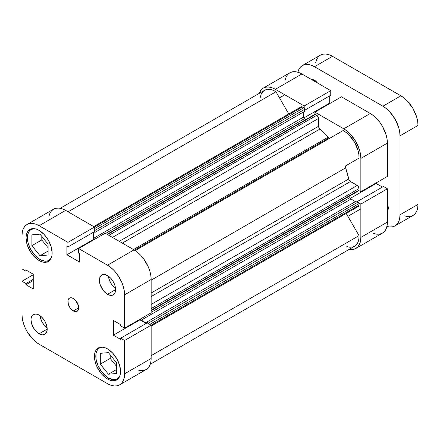 <?xml version="1.0" encoding="UTF-8"?>
<svg xmlns="http://www.w3.org/2000/svg" width="440" height="440" viewBox="0 0 440 440"><rect width="100%" height="100%" fill="white"/><g stroke="black" fill="none" stroke-linecap="round" stroke-linejoin="round"><path stroke-width="0.66" d="M108.4 377.96A17.82 10.291 60 0 1 96.762 362.257A17.82 10.291 60 0 1 99.49 347.98A17.82 10.291 60 0 1 102.685 347.149L99.49 347.98L97.922 349.283L96.762 351.125L96.041 353.441L96.041 359.117L97.922 365.448L101.398 371.47L105.941 376.266L108.4 377.96A17.82 10.291 60 0 0 117.309 378.846L115.401 379.55L113.223 379.638L108.4 377.96M40.002 259.49A17.82 10.291 60 0 1 28.358 243.788A17.82 10.291 60 0 1 31.092 229.51A17.82 10.291 60 0 1 34.282 228.674L31.092 229.51L29.524 230.808L28.358 232.65L27.401 237.666L27.643 240.647L28.358 243.788L31.092 250.085L35.178 255.596L40.002 259.49A17.82 10.291 60 0 0 48.912 260.37L46.998 261.079L44.819 261.168L40.002 259.49M107.498 294.305L115.599 289.63L114.983 285.692L113.229 281.644L110.6 278.096L107.498 275.6A11.457 6.611 60 0 1 114.983 285.692A11.457 6.611 60 0 1 113.229 294.872A11.457 6.611 60 0 1 107.498 294.305L110.6 295.383L113.229 294.872L114.983 292.853L115.599 289.625L107.498 294.305A11.457 6.611 60 0 1 100.017 284.207A11.457 6.611 60 0 1 101.772 275.033L100.766 275.864L99.556 278.542L99.556 282.189L100.017 284.207L102.999 290.131L107.498 294.305M39.1 333.795L47.201 329.12L46.585 325.182L44.825 321.134L42.202 317.592L39.1 315.09A11.457 6.611 60 0 1 46.585 325.182A11.457 6.611 60 0 1 44.825 334.361A11.457 6.611 60 0 1 39.1 333.795L42.202 334.873L44.825 334.361L46.585 332.343L47.201 329.12L39.1 333.795A11.457 6.611 60 0 1 31.614 323.702A11.457 6.611 60 0 1 33.374 314.523L31.614 316.541L31.158 318.032L30.998 319.764L31.614 323.702L34.601 329.62L37.521 332.706L39.1 333.795M73.299 310.932L78.7 307.813L78.287 305.19L77.121 302.495L75.367 300.13L73.299 298.463A7.64 4.411 60 0 1 78.287 305.19A7.64 4.411 60 0 1 77.121 311.311A7.64 4.411 60 0 1 73.299 310.932L75.367 311.652L77.121 311.311L78.287 309.964L78.7 307.813L73.299 310.932A7.64 4.411 60 0 1 68.31 304.205A7.64 4.411 60 0 1 69.482 298.084L68.002 300.421L68.31 304.205L70.301 308.149L73.299 310.932M107.498 379L108.856 378.219L107.498 379L110.044 380.182L112.492 380.738L114.752 380.65L116.727 379.918A18.458 10.654 60 0 1 107.498 379A18.458 10.654 60 0 1 95.442 362.736A18.458 10.654 60 0 1 98.274 347.952L96.651 349.294L95.442 351.202L94.699 353.601L94.699 359.486L95.442 362.736L96.651 366.042L100.249 372.279L102.504 374.974L107.498 379M107.498 348.865A18.458 10.654 60 0 1 119.559 365.129A18.458 10.654 60 0 1 116.727 379.918L118.349 378.57L119.559 376.662L120.302 374.264L120.549 371.465L119.559 365.129L116.727 358.606L112.492 352.897L107.498 348.865L104.957 347.683L102.504 347.127L100.249 347.215L98.274 347.952A18.458 10.654 60 0 1 107.498 348.865M39.1 260.53L40.458 259.743L39.1 260.53L41.646 261.712L44.094 262.268L46.349 262.174L48.329 261.443A18.458 10.654 60 0 1 39.1 260.53A18.458 10.654 60 0 1 27.044 244.266A18.458 10.654 60 0 1 29.871 229.477L28.248 230.824L27.044 232.733L26.301 235.131L26.048 237.924L27.044 244.266L29.871 250.789L31.851 253.803L36.553 258.77L39.1 260.53M39.1 230.389A18.458 10.654 60 0 1 51.156 246.653A18.458 10.654 60 0 1 48.329 261.443L49.951 260.095L51.156 258.187L51.898 255.789L52.151 252.995L51.156 246.653L48.329 240.13L44.094 234.421L39.1 230.389L36.553 229.213L34.105 228.657L31.851 228.745L29.871 229.477A18.458 10.654 60 0 1 39.1 230.389M137.385 369.897L140.597 370.623L143.55 370.507L146.141 369.545L148.269 367.785L149.847 365.283L150.821 362.137L151.151 358.479L151.151 325.16L147.191 322.872L120.643 338.201L124.603 340.489L124.603 373.808L124.273 377.465L123.299 380.611L121.721 383.114L119.592 384.874L117.002 385.836L114.043 385.952L110.836 385.226L107.498 383.68L39.1 344.19L35.767 341.88L32.555 338.905L27.011 331.425L24.882 327.206L23.303 322.877L22.33 318.61L22 314.567L22 281.254L25.96 283.536L25.96 284.746L33.248 288.954L33.248 274.197L25.96 269.984L25.96 271.194L22 268.906L22 235.587L22.33 231.924L23.303 228.784L24.882 226.281L27.011 224.516L29.601 223.559L32.555 223.438L35.767 224.169L39.1 225.715L67.953 242.374L67.953 246.945L66.908 246.345L66.908 254.76L79.689 262.141L79.689 253.721L78.645 253.121L78.645 248.545L107.498 265.204L110.836 267.509L114.043 270.485L117.002 274.016L121.721 282.189L123.299 286.517L124.273 290.78L124.603 294.822L124.603 328.141L120.643 325.853L120.643 324.649L113.35 320.441L113.35 335.198L120.643 339.405L120.643 338.201L147.191 322.872L151.151 325.16L151.151 358.479L124.603 373.808L124.603 340.489L151.151 325.16L124.603 340.489L120.643 338.201L120.643 339.405L113.35 335.198L139.898 319.869L139.898 319.308L139.898 319.869L113.35 335.198L113.35 320.441L120.643 324.649L120.643 325.853L124.603 328.141L124.603 294.822L151.151 279.494L150.821 275.451L149.847 271.189L148.269 266.86L143.55 258.687L140.597 255.156L137.385 252.181L134.052 249.876L105.199 233.216L78.645 248.545L107.498 265.204L134.052 249.876L105.199 233.216L78.645 248.545L78.645 253.121L79.689 253.721L79.689 262.141L66.908 254.76L93.462 239.431L93.462 232.221L93.462 239.431L66.908 254.76L66.908 246.345L67.953 246.945L94.507 231.616L94.507 227.046L65.648 210.386L62.315 208.84L59.109 208.109L56.15 208.23L53.559 209.187L51.431 210.953L49.852 213.455L48.879 216.596M146.146 323.477L139.898 319.869L146.146 323.477M151.151 312.812L151.151 279.494L151.151 312.812L124.603 328.141L151.151 312.812M93.946 239.712L93.462 239.431L93.946 239.712M107.498 275.6L104.401 274.522L101.772 275.033A11.457 6.611 60 0 1 107.498 275.6M39.1 315.09L36.003 314.012L33.374 314.523A11.457 6.611 60 0 1 39.1 315.09M73.299 298.463L71.236 297.743L69.482 298.084A7.64 4.411 60 0 1 73.299 298.463M119.592 384.874L146.141 369.545A24.184 13.965 -120 0 0 151.151 358.479L124.603 373.808A24.184 13.965 60 0 1 119.592 384.874A24.184 13.965 60 0 1 107.498 383.68L39.1 344.19A24.184 13.965 60 0 1 22 314.567L22 281.254L25.96 283.536L33.248 279.329L25.96 283.536L25.96 284.746L33.248 280.533L25.96 284.746L33.248 288.954L33.248 274.197L25.96 269.984L25.96 271.194L22 268.906L22 235.587A24.184 13.965 60 0 1 27.011 224.516A24.184 13.965 60 0 1 39.1 225.715L67.953 242.374L94.507 227.046L65.648 210.386L39.1 225.715L65.648 210.386A24.184 13.965 -120 0 0 53.559 209.187L27.011 224.516M22 281.254L33.248 274.758L22 281.254M124.603 294.822L151.151 279.494A24.184 13.965 -120 0 0 134.052 249.876L107.498 265.204A24.184 13.965 60 0 1 124.603 294.822M41.8 236.379L41.8 239.948L48.098 247.786L41.8 239.948L41.8 236.379M110.198 354.855L110.198 358.418L116.501 366.256L110.198 358.418L110.198 354.855M94.507 231.616L67.953 246.945L67.953 242.374L94.507 227.046L94.507 231.616M25.96 271.194L27.005 270.589L25.96 271.194M75.625 300.416A7.64 4.411 -120 0 0 78.172 304.821M75.51 300.047L76.681 302.742L78.436 305.107M40.056 315.706A11.457 6.611 -120 0 0 47.146 327.982L45.001 326.095L42.372 322.553L40.617 318.505L40.056 315.706M108.455 276.216A11.457 6.611 -120 0 0 115.544 288.492L113.399 286.605L110.77 283.063L109.016 279.015L108.455 276.216M51.227 258.022A17.82 10.291 60 0 1 48.912 260.37L51.227 258.027M40.002 255.739L48.098 255.019L48.098 244.216L40.002 234.141L31.9 234.867L31.9 245.663L41.8 239.948L31.9 245.663L40.002 255.739L48.098 251.064L40.002 255.739L48.098 255.019L48.098 244.216L40.002 234.141L31.9 234.867L31.9 245.663L40.002 255.739M119.63 376.497A17.82 10.291 60 0 1 117.309 378.846L119.63 376.497M116.501 373.489L116.501 362.692L108.4 352.611L100.298 353.337L100.298 364.139L110.198 358.418L100.298 364.139L108.4 374.215L116.501 369.534L108.4 374.215L116.501 373.489L116.501 362.692L108.4 352.611L100.298 353.337L100.298 364.139L108.4 374.215L116.501 373.489M325.776 140.558A50.913 29.392 -120 0 0 325.276 139.986A50.913 29.392 -120 0 1 325.776 140.558M323.928 140.767A50.913 29.392 60 0 1 324.429 141.339M358.925 202.978L360.85 204.089L360.85 237.407L360.52 241.071L359.546 244.211L357.968 246.714L355.839 248.479L353.249 249.436L349.168 249.392A24.184 13.965 60 0 0 355.839 248.479A24.184 13.965 60 0 0 360.85 237.407L387.398 222.079L387.398 188.76L383.438 186.478L357.33 201.548L383.438 186.478L387.398 188.76L360.85 204.089L360.85 237.407L387.398 222.079L387.398 188.76L360.85 204.089L358.925 202.978M263.257 88.121A24.184 13.965 60 0 1 275.352 89.314L301.901 73.986L275.352 89.314L304.205 105.974L330.754 90.646L330.754 95.222L304.645 110.292L330.754 95.222L330.754 90.646L301.901 73.986A24.184 13.965 -120 0 0 289.806 72.793L263.257 88.121A24.184 13.965 60 0 0 259.132 93.439L261.135 89.887L263.257 88.121L265.848 87.159L268.807 87.043L272.014 87.769L275.352 89.314L304.205 105.974L304.205 108.202L304.205 105.974L330.754 90.646L301.901 73.986L298.562 72.441L295.356 71.715L292.402 71.83L289.806 72.793L287.683 74.558L286.099 77.055L285.131 80.201M314.897 114.373L314.897 112.151L343.75 128.81L347.089 131.114L350.295 134.09L355.839 141.57L359.546 150.117L360.52 154.385L360.85 158.428L360.85 191.741L358.925 190.63L360.85 191.741L387.398 176.413L387.398 143.099L387.074 139.057L386.1 134.788L382.393 126.242L379.803 122.293L376.844 118.762L373.637 115.786L370.299 113.482L341.445 96.822L314.897 112.151L343.75 128.81L370.299 113.482L341.445 96.822L314.897 112.151L314.897 114.373M330.198 103.318L329.709 103.037L329.709 95.821L329.709 103.037L303.875 117.953L329.709 103.037L330.198 103.318M373.637 233.497L376.844 234.229L379.803 234.108L382.393 233.151L384.516 231.385L386.1 228.882L387.074 225.742L387.398 222.079A24.184 13.965 -120 0 1 382.393 233.151L355.839 248.479M382.399 187.077L376.151 183.469L376.151 182.908L376.151 183.469L350.312 198.391L376.151 183.469L382.399 187.077M360.85 158.428L360.85 191.741L387.398 176.413L387.398 143.099L360.85 158.428L387.398 143.099A24.184 13.965 -120 0 0 370.299 113.482L343.75 128.81A24.184 13.965 60 0 1 360.85 158.428M330.044 138.094L328.774 137.968L134.492 250.135L328.774 137.968A2.546 1.469 -120 0 0 330.033 138.105M151.151 293.024L348.706 178.965A57.277 33.066 -120 0 0 345.625 167.871L151.151 280.154L345.625 167.871L345.45 166.502L345.956 165.649L359.04 158.097L358.842 154.347L358 150.354L354.569 142.307L349.316 135.311L346.275 132.589L343.129 130.543L135.201 250.586L343.129 130.543A21.637 12.491 -120 0 1 359.04 158.097L345.956 165.649A2.546 1.469 -120 0 0 345.625 167.871L348.706 178.965A2.546 1.469 -120 0 0 350.449 181.517L349.349 180.455L348.706 178.965L151.151 293.024M346.814 246.615L349.75 247.253L352.445 247.093L354.789 246.142L356.686 244.442L358.056 242.055L358.853 239.08L359.04 235.642L346.225 213.455L359.04 235.642L151.151 355.663L359.04 235.642A21.637 12.491 -120 0 1 354.569 246.274L150.271 364.227M357.252 206.228L358.749 206.173L359.051 203.583L358.495 202.301L356.439 201.036L146.74 322.102L146.74 323.131L146.74 322.102L356.439 201.036L358.149 202.021L148.451 323.092L146.74 322.102L148.451 323.092L358.149 202.021A1.271 0.737 -120 0 1 359.051 203.583L149.809 324.385L359.051 203.583L359.051 205.189L151.151 325.221L359.051 205.189A2.546 1.469 -120 0 1 358.523 206.355L151.151 326.084M355.405 201.63L350.603 198.781L350.119 197.94L350.048 195.8L350.048 197.5L151.151 312.334L350.048 197.5A1.271 0.737 -120 0 0 350.95 199.062L141.251 320.127L140.421 319.006A1.271 0.737 60 0 0 141.251 320.127L146.597 323.213L141.251 320.127L350.95 199.062L355.405 201.63M358.495 190.812L359.051 190.174L359.018 188.139L357.94 185.999L350.449 181.517L357.252 185.444L151.151 304.436L357.252 185.444A2.546 1.469 -120 0 1 359.051 188.562L359.051 190.174L151.151 310.206L359.051 190.174A1.271 0.737 -120 0 1 358.787 190.757L151.151 310.635M107.08 234.306L314.721 114.428A1.271 0.737 -120 0 1 315.354 114.493L107.454 234.52L315.354 114.493L316.75 115.297L108.851 235.329L316.75 115.297A2.546 1.469 -120 0 1 318.549 118.415L112.448 237.407L318.549 118.415L318.549 126.269L119.251 241.335L318.549 126.269A2.546 1.469 -120 0 0 319.891 129.052A57.277 33.066 -120 0 1 327.954 137.269L133.48 249.546L327.954 137.269A2.546 1.469 -120 0 0 328.774 137.968L319.352 128.464L318.549 126.269L318.411 117.541L317.103 115.538L315.013 114.373L314.523 114.653M305.982 119.471L304.166 118.344L303.677 117.502L303.611 111.92L303.611 117.062A1.271 0.737 -120 0 0 304.507 118.624L305.982 119.471M301.076 106.86A2.546 1.469 -120 0 1 302.352 106.986L94.451 227.013L302.352 106.986L303.743 107.789A1.271 0.737 -120 0 1 304.645 109.346L94.947 230.417L94.947 232.392L94.947 230.417L304.645 109.346L304.645 111.32L94.947 232.392L94.056 231.88L94.947 232.392L304.645 111.32L304.579 108.911L303.743 107.789L302 106.821L301.076 106.86L93.704 226.584M300.856 107.041L300.586 107.635M60.231 208.274L264.534 90.326A21.637 12.491 -120 0 1 275.974 91.767L68.085 211.794L275.974 91.767L288.783 113.955L275.974 91.767L272.822 90.178L269.786 89.392L266.981 89.441L264.534 90.326L262.543 92.004L261.096 94.408L260.26 97.433M149.281 324.214L148.451 323.092A1.271 0.737 60 0 1 149.226 324.049M94.468 239.415L93.913 238.134L93.913 231.963L93.913 238.134L303.611 117.062L93.913 238.134A1.271 0.737 60 0 0 94.463 239.415M94.507 229.268A1.271 0.737 60 0 1 94.947 230.417L94.391 229.136M319.891 129.052L122.331 243.111L319.891 129.052M151.151 296.582L350.449 181.517L151.151 296.582M151.151 308.594L359.051 188.562L151.151 308.594M105.611 233.459L304.507 118.624L105.611 233.459M303.743 107.789L94.507 228.591L303.743 107.789M144.424 245.262A50.913 29.392 -120 0 0 143.93 244.69M311.514 79.541A7.64 4.411 -120 0 1 314.501 80.223L317.499 83.006A7.64 4.411 -120 0 0 314.501 80.223L313.599 80.746L314.501 80.223L311.498 79.541M387.393 204.061L388.3 208.049L387.393 210.991A7.64 4.411 -120 0 0 387.398 204.083M302.407 65.516A24.184 13.965 60 0 1 314.501 66.715L332.502 56.32L314.501 66.715L382.899 106.205L400.901 95.81L332.502 56.32A24.184 13.965 -120 0 0 320.408 55.127L302.407 65.516A24.184 13.965 60 0 0 297.88 72.221L298.7 69.784L300.284 67.282L302.407 65.516L304.997 64.559L307.956 64.438L311.163 65.169L314.501 66.715L382.899 106.205L386.238 108.51L389.444 111.485L394.993 118.971L398.701 127.518L399.674 131.78L399.999 135.822L399.999 214.803L399.674 218.466L398.701 221.612L397.117 224.109L394.993 225.874L392.403 226.837L389.444 226.952L386.92 226.446A24.184 13.965 60 0 0 394.993 225.874A24.184 13.965 60 0 0 399.999 214.803L418 204.413L418 125.433L417.67 121.391L416.697 117.123L412.99 108.576L407.445 101.096L404.234 98.12L400.901 95.81L332.502 56.32L329.164 54.775L325.958 54.049L322.999 54.164L320.408 55.127L318.28 56.887L316.701 59.389L315.728 62.535M404.234 215.831L407.445 216.563L410.399 216.441L412.99 215.485L415.118 213.719L416.697 211.216L417.67 208.076L418 204.413L418 125.433L399.999 135.822L399.999 214.803L418 204.413A24.184 13.965 -120 0 1 412.99 215.485L394.993 225.874M400.901 95.81L382.899 106.205A24.184 13.965 60 0 1 399.999 135.822L418 125.433A24.184 13.965 -120 0 0 400.901 95.81M100.991 347.116L99.49 347.98M32.593 228.641L31.092 229.51M50.413 259.507L48.912 260.37M118.811 377.977L117.309 378.846M360.85 208.846L347.886 216.326M284.812 94.782L279.488 97.856"/></g></svg>
